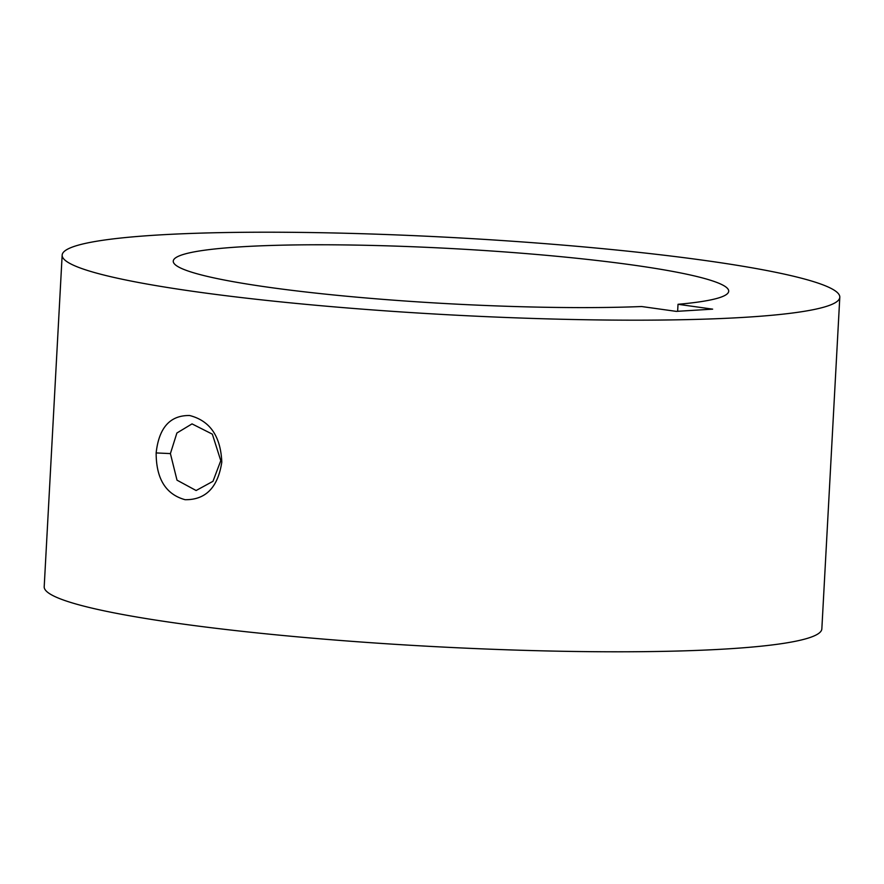 <?xml version="1.0" encoding="UTF-8"?>
<svg xmlns="http://www.w3.org/2000/svg" width="884" height="884" viewBox="0 0 884 884"><rect width="100%" height="100%" fill="white"/><g stroke="black" fill="none" stroke-linecap="round" stroke-linejoin="round"><path stroke-width="1.33" d="M221.796 462.155C217.917 487.46 205.685 499.968 185.099 499.703C165.816 494.377 156.17 478.785 156.148 452.928C158.943 427.657 170.115 415.193 189.662 415.524C209.983 420.751 220.702 436.287 221.796 462.155M170.402 453.591L177.01 480.167L196.115 490.521L212.978 481.305L220.779 460.674L212.348 434.154L192.027 423.889L176.888 433.016L170.402 453.591L156.148 452.928M678.017 304.295A278.14 27.625 3.1 0 0 728.703 291.223A278.14 27.625 3.1 0 0 632.856 265.034A278.14 27.625 3.1 0 0 336.285 244.846A278.14 27.625 3.1 0 0 173.253 261.145A278.14 27.625 3.1 0 0 269.112 287.344A278.14 27.625 3.1 0 0 641.64 306.527L676.271 311.378L712.648 309.146L678.017 304.295L677.63 311.29M196.358 291.808A389.391 38.675 3.1 0 0 611.551 320.074A389.391 38.675 3.1 0 0 839.8 297.245A389.391 38.675 3.1 0 0 705.598 260.57A389.391 38.675 3.1 0 0 290.405 232.304A389.391 38.675 3.1 0 0 62.156 255.133A389.391 38.675 3.1 0 0 196.358 291.808M62.156 255.133L44.2 586.755A389.391 38.675 3.1 0 0 178.402 623.43A389.391 38.675 3.1 0 0 593.595 651.696A389.391 38.675 3.1 0 0 821.844 628.867L839.8 297.245"/></g></svg>
